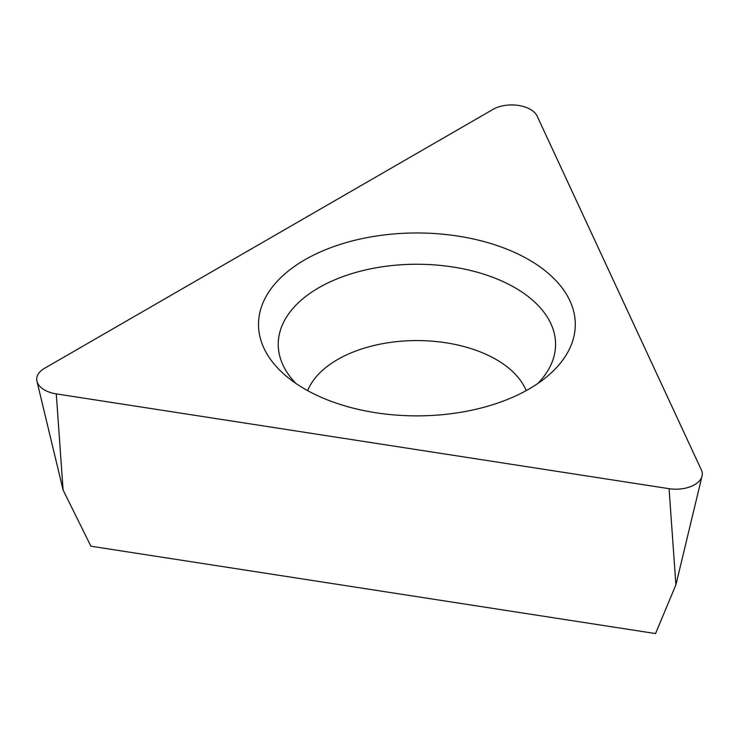 <?xml version="1.0" encoding="UTF-8"?>
<svg xmlns="http://www.w3.org/2000/svg" width="739" height="739" viewBox="0 0 739 739"><rect width="100%" height="100%" fill="white"/><g stroke="black" fill="none" stroke-linecap="round" stroke-linejoin="round"><path stroke-width="1.11" d="M537.198 116.217L701.403 470.013A26.401 15.242 180 0 1 702.05 476.055A26.401 15.242 180 0 1 669.072 488.682L56.266 393.878A26.401 15.242 180 0 1 36.95 381.25A26.401 15.242 180 0 1 44.432 368.382L493.033 109.381A26.401 15.242 180 0 1 537.198 116.217L701.403 470.013A26.401 15.242 180 0 1 669.072 488.682L56.266 393.878A26.401 15.242 180 0 1 44.432 368.382L493.033 109.381A26.401 15.242 180 0 1 537.198 116.217M304.902 389.083A158.395 91.451 0 0 0 546.758 376.788A158.395 91.451 0 0 0 528.902 259.758A158.395 91.451 0 0 0 315.156 254.336A158.395 91.451 0 0 0 287.046 376.788A158.395 91.451 0 0 0 304.902 389.083M56.266 393.878L63.101 490.049L90.906 546.213L655.539 633.563L675.899 584.845L669.072 488.682M526.159 390.635A112.199 64.773 0 0 0 496.239 359.551A112.199 64.773 0 0 0 386.1 343.062A112.199 64.773 0 0 0 307.646 390.635M295.951 383.467A138.664 80.061 180 0 1 333.178 280.497A138.664 80.061 180 0 1 514.954 287.702A138.664 80.061 180 0 1 537.853 383.467M675.899 584.845L702.05 476.055M63.101 490.049L36.95 381.25"/></g></svg>
